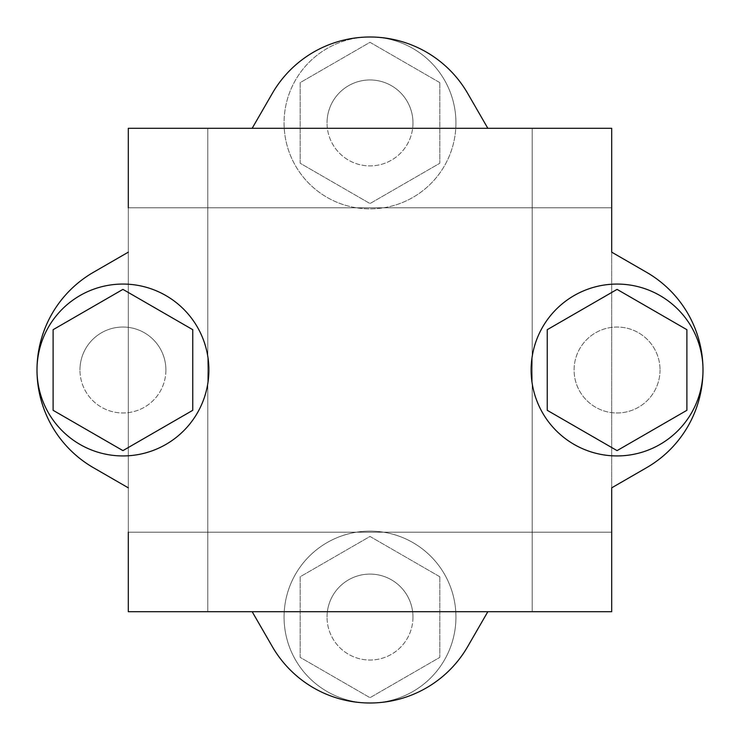 <?xml version="1.0" encoding="UTF-8"?>
<svg xmlns="http://www.w3.org/2000/svg" width="740" height="740" viewBox="0 0 740 740"><rect width="100%" height="100%" fill="white"/><g stroke="black" fill="none" stroke-linecap="round" stroke-linejoin="round"><path stroke-width="0.56" stroke-dasharray="3.7 2.78" d="M272.32 646.603L252.164 611.693L272.32 646.603A112.794 112.794 0 0 0 370 703A85.933 85.933 0 0 0 444.425 574.092A85.933 85.933 0 0 0 295.575 574.092A85.933 85.933 0 0 0 370 703A85.933 85.933 0 0 1 284.068 617.067A85.933 85.933 0 0 1 370 531.126A85.933 85.933 0 0 1 455.933 617.067A85.933 85.933 0 0 1 370 703A112.794 112.794 0 0 0 467.68 646.603L487.836 611.693L611.693 611.693L611.693 532.199L128.307 532.199L128.307 611.693L128.307 128.307L611.693 128.307L128.307 128.307L128.307 207.801L611.693 207.801L128.307 207.801L611.693 207.801L611.693 128.307L128.307 128.307L128.307 611.693L128.307 128.307L128.307 611.693L207.801 611.693L207.801 128.307L207.801 611.693L207.801 128.307L207.801 611.693L128.307 611.693L487.836 611.693L467.68 646.603A112.794 112.794 0 0 1 272.32 646.603A112.794 112.794 0 0 0 467.68 646.603L487.836 611.693L611.693 611.693L487.836 611.693M439.819 576.756L439.819 657.379L370 697.691L300.181 657.379L300.181 576.756L370 536.445L439.819 576.756L439.819 657.379L370 697.691L300.181 657.379L300.181 576.756L370 536.445L439.819 576.756M37 370.028A112.794 112.794 0 0 0 93.397 467.68L128.307 487.836L93.397 467.68A112.794 112.794 0 0 1 93.397 272.32A112.794 112.794 0 0 0 37 369.972M37 370A85.933 85.933 0 0 0 165.908 444.425A85.933 85.933 0 0 0 165.908 295.575A85.933 85.933 0 0 0 37 370M192.761 410.312L192.761 329.689L122.933 289.377L53.114 329.689L53.114 410.312L122.933 450.623L192.761 410.312M165.899 370A42.966 42.966 0 0 1 122.933 412.966A42.966 42.966 0 0 1 79.966 370A42.966 42.966 0 0 0 144.42 407.213A42.966 42.966 0 0 0 144.42 332.787A42.966 42.966 0 0 0 79.966 370A42.966 42.966 0 0 1 122.933 327.034A42.966 42.966 0 0 1 165.899 370M439.819 82.621L439.819 163.244L370 203.556L300.181 163.244L300.181 82.621L370 42.31L439.819 82.621L439.819 163.244L370 203.556L300.181 163.244L300.181 82.621L370 42.31L439.819 82.621M455.933 122.933A85.933 85.933 0 0 1 370 208.874A85.933 85.933 0 0 1 284.068 122.933A85.933 85.933 0 0 1 370 37A85.933 85.933 0 0 1 455.933 122.933M412.966 122.933A42.966 42.966 0 0 1 370 165.899A42.966 42.966 0 0 1 327.034 122.933A42.966 42.966 0 0 0 391.488 160.145A42.966 42.966 0 0 0 391.488 85.72A42.966 42.966 0 0 0 327.034 122.933A42.966 42.966 0 0 1 370 79.966A42.966 42.966 0 0 1 412.966 122.933M467.68 93.397A112.794 112.794 0 0 0 370 37A85.933 85.933 0 0 0 295.575 165.908A85.933 85.933 0 0 0 444.425 165.908A85.933 85.933 0 0 0 370 37A112.794 112.794 0 0 0 272.32 93.397A112.794 112.794 0 0 1 467.68 93.397L487.836 128.307L467.68 93.397A112.794 112.794 0 0 0 272.32 93.397L252.164 128.307M611.693 128.307L611.693 532.199L128.307 532.199L611.693 532.199L611.693 611.693L611.693 128.307M412.966 617.067A42.966 42.966 0 0 1 370 660.034A42.966 42.966 0 0 1 327.034 617.067A42.966 42.966 0 0 0 391.488 654.28A42.966 42.966 0 0 0 391.488 579.855A42.966 42.966 0 0 0 327.034 617.067A42.966 42.966 0 0 1 370 574.101A42.966 42.966 0 0 1 412.966 617.067M93.397 272.32L128.307 252.164L93.397 272.32A112.794 112.794 0 0 0 93.397 467.68M646.603 467.68L611.693 487.836L611.693 611.693L532.199 611.693L532.199 128.307L532.199 611.693L207.801 611.693L532.199 611.693L532.199 128.307L532.199 611.693L611.693 611.693L611.693 487.836L646.603 467.68A112.794 112.794 0 0 0 646.603 272.32L611.693 252.164L611.693 487.836L611.693 252.164L646.603 272.32A112.794 112.794 0 0 1 646.603 467.68A112.794 112.794 0 0 0 646.603 272.32M611.693 532.199L128.307 532.199M611.693 207.801L128.307 207.801M703 370A85.933 85.933 0 0 1 574.092 444.425A85.933 85.933 0 0 1 574.092 295.575A85.933 85.933 0 0 1 703 370M660.034 370A42.966 42.966 0 0 1 595.58 407.213A42.966 42.966 0 0 1 595.58 332.787A42.966 42.966 0 0 1 660.034 370A42.966 42.966 0 0 0 617.067 327.034A42.966 42.966 0 0 0 574.101 370A42.966 42.966 0 0 0 617.067 412.966A42.966 42.966 0 0 0 660.034 370M547.239 410.312L617.067 450.623L686.887 410.312L686.887 329.689L617.067 289.377L547.239 329.689L547.239 410.312"/><path stroke-width="1.11" d="M611.693 207.801L611.693 252.164L646.603 272.32L611.693 252.164L611.693 128.307L128.307 128.307L128.307 207.801M128.307 532.199L128.307 611.693L611.693 611.693L611.693 487.836L646.603 467.68L611.693 487.836L611.693 532.199M93.397 467.68L128.307 487.836L93.397 467.68A112.794 112.794 0 0 1 37 370A85.933 85.933 0 0 0 165.899 444.425A85.933 85.933 0 0 0 165.899 295.575A85.933 85.933 0 0 0 37 370A112.794 112.794 0 0 1 93.397 272.32L128.307 252.164L93.397 272.32M467.68 93.397L487.836 128.307L467.68 93.397A112.794 112.794 0 0 0 272.32 93.397L252.164 128.307M272.32 646.603L252.164 611.693L272.32 646.603A112.794 112.794 0 0 0 467.68 646.603L487.836 611.693M646.603 467.68A112.794 112.794 0 0 0 646.603 272.32M192.761 410.312L192.761 329.689L122.933 289.377L53.114 329.689L53.114 410.312L122.933 450.623L192.761 410.312M686.887 410.312L686.887 329.689L617.067 289.377L547.239 329.689L547.239 410.312L617.067 450.623L686.887 410.312M531.126 370A85.933 85.933 0 0 0 617.067 455.933A85.933 85.933 0 0 0 703 370A85.933 85.933 0 0 0 617.067 284.068A85.933 85.933 0 0 0 531.126 370"/></g></svg>
